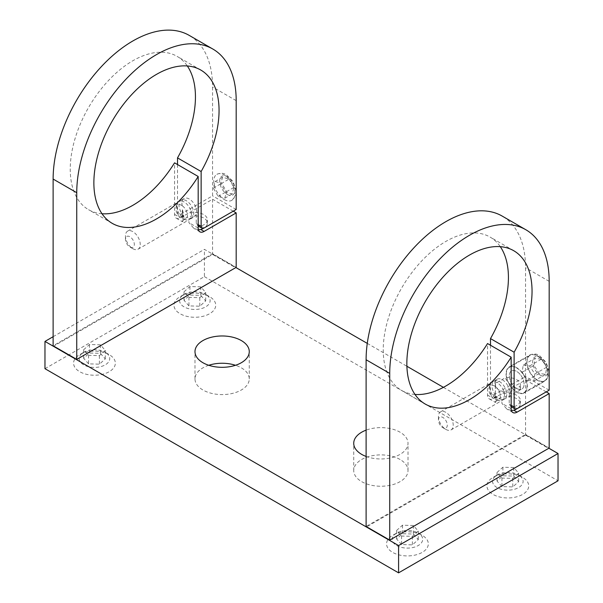 <?xml version="1.0" encoding="UTF-8"?>
<svg xmlns="http://www.w3.org/2000/svg" width="603" height="603" viewBox="0 0 603 603"><rect width="100%" height="100%" fill="white"/><g stroke="black" fill="none" stroke-linecap="round" stroke-linejoin="round"><path stroke-width="0.45" stroke-dasharray="3.02 2.26" d="M523.208 365.116L529.577 365.983L534.876 373.996L533.798 381.156L527.429 380.289L522.138 372.277L523.208 365.116L535.019 358.303L541.388 359.162L546.68 367.182L545.609 374.335L539.24 373.476L533.949 365.456L535.019 358.303M534.876 373.996L546.68 367.182M529.577 365.983L541.388 359.162M533.798 381.156L545.609 374.335M527.429 380.289L539.24 373.476M522.138 372.277L533.949 365.456M516.696 367.694A15.015 8.668 -120 0 0 509.188 366.948A15.015 8.668 -120 0 0 506.882 378.986A15.015 8.668 -120 0 0 516.696 392.214A15.015 8.668 -120 0 0 524.203 392.96A15.015 8.668 -120 0 0 526.502 380.923A15.015 8.668 -120 0 0 516.696 367.694M495.387 387.232L495.553 383.38L505.359 377.727C507.138 382.279 510.914 385.86 516.696 388.475A10.439 6.03 60 0 1 509.874 379.279A10.439 6.03 60 0 1 511.472 370.913A10.439 6.03 60 0 1 516.696 371.433A10.439 6.03 60 0 1 523.51 380.629A10.439 6.03 60 0 1 521.912 388.995A10.439 6.03 60 0 1 516.696 388.475A10.439 6.03 -120 0 0 521.912 388.995A10.439 6.03 -120 0 0 523.51 380.629A10.439 6.03 -120 0 0 516.696 371.433A10.439 6.03 -120 0 0 511.472 370.913A10.439 6.03 -120 0 0 509.874 379.279A10.439 6.03 -120 0 0 516.696 388.475L520.208 389.975L520.118 386.244L510.311 391.905L509.226 395.221L509.226 404.191L510.703 406.452L513.733 406.791A12.527 7.236 0 0 0 520.359 400.415A12.527 7.236 0 0 0 516.696 395.297A12.527 7.236 0 0 0 496.782 397.008L495.643 397.761L495.387 396.201L495.387 387.232A10.439 6.03 60 0 1 497.083 379.219A10.439 6.03 60 0 1 502.307 379.739A10.439 6.03 60 0 1 509.226 395.221M497.158 382.709A10.439 6.03 -120 0 0 491.935 382.196A10.439 6.03 -120 0 0 490.118 384.601A10.439 6.03 -120 0 0 497.158 399.759A10.439 6.03 -120 0 0 499.382 400.648A10.439 6.03 -120 0 0 502.374 400.271A10.439 6.03 -120 0 0 503.972 391.912A10.439 6.03 -120 0 0 497.158 382.709M494.633 386.063A8.118 4.688 -120 0 0 489.161 387.533A8.118 4.688 -120 0 0 494.633 399.314A8.118 4.688 -120 0 0 496.367 400.008A8.118 4.688 -120 0 0 500.309 394.95A8.118 4.688 -120 0 0 494.633 386.063M511.397 410.485L506.814 409.03L501.907 403.369L501.907 399.435A10.439 6.03 -120 0 0 504.575 399.005A10.439 6.03 -120 0 0 506.173 390.638A10.439 6.03 -120 0 0 499.352 381.443A10.439 6.03 -120 0 0 494.136 380.923A10.439 6.03 -120 0 0 496.804 396.488L496.804 400.43C494.957 403.166 494.957 403.158 496.782 400.415C494.957 403.166 494.957 403.158 496.782 400.415A12.527 7.236 180 0 1 516.696 398.704A12.527 7.236 180 0 1 520.359 403.822A12.527 7.236 180 0 1 516.929 408.796M495.553 383.38A12.527 7.236 0 0 0 495.312 384.812A12.527 7.236 0 0 0 498.975 389.93A12.527 7.236 0 0 0 510.311 391.905M501.907 399.435L498.975 398.704L496.804 396.488M520.118 386.244A12.527 7.236 0 0 0 520.359 384.812A12.527 7.236 0 0 0 516.696 379.702A12.527 7.236 0 0 0 505.359 377.727M418.241 533.06L422.206 535.343A20.879 12.052 0 0 0 392.681 535.343A20.879 12.052 0 0 0 388.181 539.225A20.879 12.052 0 0 0 392.681 552.393A20.879 12.052 0 0 0 422.206 552.393A20.879 12.052 0 0 0 422.206 535.343L418.241 533.06A15.271 8.819 0 0 0 396.646 533.06A15.271 8.819 0 0 0 392.206 538.69A15.271 8.819 0 0 0 396.646 545.527A15.271 8.819 0 0 0 418.241 545.527A15.271 8.819 0 0 0 418.241 533.06L418.241 533.06M518.633 475.096L522.597 477.388A20.879 12.052 0 0 0 493.073 477.388A20.879 12.052 0 0 0 487.277 483.802A20.879 12.052 0 0 0 493.073 494.43A20.879 12.052 0 0 0 522.597 494.43A20.879 12.052 0 0 0 522.597 477.388L518.633 475.096A15.271 8.819 180 0 1 518.633 487.571A15.271 8.819 180 0 1 497.038 487.571A15.271 8.819 180 0 1 492.598 480.727A15.271 8.819 180 0 1 497.038 475.096A15.271 8.819 180 0 1 518.633 475.096M205.653 294.4L209.618 296.691A20.879 12.052 0 0 0 180.086 296.691A20.879 12.052 0 0 0 174.297 303.098A20.879 12.052 0 0 0 180.086 313.733A20.879 12.052 0 0 0 209.618 313.733A20.879 12.052 0 0 0 209.618 296.691L205.653 294.4A15.271 8.819 180 0 1 205.653 306.867A15.271 8.819 180 0 1 184.051 306.867A15.271 8.819 180 0 1 179.619 300.03A15.271 8.819 180 0 1 184.051 294.4A15.271 8.819 180 0 1 205.653 294.4M105.261 352.356L109.226 354.647A20.879 12.052 0 0 0 79.702 354.647A20.879 12.052 0 0 0 75.194 358.529A20.879 12.052 0 0 0 79.702 371.697A20.879 12.052 0 0 0 109.226 371.697A20.879 12.052 0 0 0 109.226 354.647L105.261 352.356A15.271 8.819 180 0 1 105.261 364.83A15.271 8.819 180 0 1 83.659 364.83A15.271 8.819 180 0 1 79.227 357.986A15.271 8.819 180 0 1 83.659 352.356A15.271 8.819 180 0 1 105.261 352.356M224.376 199.585A15.015 8.668 -120 0 0 231.884 200.324A15.015 8.668 -120 0 0 234.19 188.294A15.015 8.668 -120 0 0 224.376 175.066A15.015 8.668 -120 0 0 216.869 174.32A15.015 8.668 -120 0 0 214.57 186.35A15.015 8.668 -120 0 0 224.376 199.585M101.997 213.733A88.528 51.112 -60 0 1 88.588 209.701A88.528 51.112 -60 0 1 75.013 138.758A88.528 51.112 -60 0 1 132.848 60.752A88.528 51.112 -60 0 1 177.109 56.365A88.528 51.112 -60 0 1 187.314 65.968M208.759 365.282A27.143 15.67 0 0 0 194.988 378.918A27.143 15.67 0 0 0 202.94 389.998A27.143 15.67 0 0 0 232.517 393.397A27.143 15.67 0 0 0 249.273 378.918A27.143 15.67 0 0 0 241.321 367.838A27.143 15.67 0 0 0 235.494 365.282M366.104 456.441A27.143 15.67 0 0 0 393.834 457.059A27.143 15.67 0 0 0 408.012 443.295A27.143 15.67 0 0 0 400.06 432.208A27.143 15.67 0 0 0 366.104 430.143M400.06 459.486A27.143 15.67 0 0 0 370.483 456.087A27.143 15.67 0 0 0 353.727 470.566A27.143 15.67 0 0 0 361.679 481.646A27.143 15.67 0 0 0 391.257 485.046A27.143 15.67 0 0 0 408.012 470.566A27.143 15.67 0 0 0 400.06 459.486M445.828 412.346A10.439 6.03 -120 0 0 440.612 411.826A10.439 6.03 -120 0 0 438.449 416.605A10.439 6.03 -120 0 0 445.828 429.389L445.828 429.389A10.439 6.03 -120 0 0 451.052 429.909A10.439 6.03 -120 0 0 452.649 421.542A10.439 6.03 -120 0 0 445.828 412.346M442.873 427.685L445.828 429.389L442.873 427.685A6.264 3.618 60 0 1 438.449 420.012A6.264 3.618 60 0 1 442.873 417.457A6.264 3.618 60 0 1 447.305 425.13A6.264 3.618 60 0 1 442.873 427.685M537.363 379.958A14.615 8.434 60 0 1 527.813 367.076A14.615 8.434 60 0 1 530.052 355.363A14.615 8.434 60 0 1 537.363 356.087A14.615 8.434 60 0 1 546.913 368.968A14.615 8.434 60 0 1 544.667 380.681A14.615 8.434 60 0 1 537.363 379.958M516.696 391.89A14.615 8.434 60 0 1 507.146 379.008A14.615 8.434 60 0 1 509.384 367.295A14.615 8.434 60 0 1 516.696 368.018A14.615 8.434 60 0 1 526.238 380.9A14.615 8.434 60 0 1 523.999 392.613A14.615 8.434 60 0 1 516.696 391.89M414.985 394.437A88.528 51.112 -60 0 1 401.568 390.397A88.528 51.112 -60 0 1 388 319.462A88.528 51.112 -60 0 1 445.828 241.449A88.528 51.112 -60 0 1 490.088 237.069A88.528 51.112 -60 0 1 500.294 246.665M196.246 214.525L196.246 223.494L197.716 225.756L200.754 226.095A12.527 7.236 0 0 0 207.379 219.711A12.527 7.236 0 0 0 197.89 212.693A12.527 7.236 0 0 0 183.802 216.311L182.656 217.057L182.325 208.879L183.817 215.791A10.439 6.03 60 0 1 181.149 200.226A10.439 6.03 60 0 1 191.588 206.256A10.439 6.03 60 0 1 191.588 218.309A10.439 6.03 60 0 1 188.92 218.738L192.915 217.54L196.246 214.525A10.439 6.03 -120 0 0 193.307 202.691A10.439 6.03 -120 0 0 184.103 198.523A10.439 6.03 -120 0 0 182.4 206.535M212.565 254.413L212.565 253.727L53.124 345.783L53.712 346.122L212.565 254.413L235.6 267.709L236.188 267.363L212.565 253.727L212.565 199.254L180.463 217.789A8.352 4.824 -60 0 1 176.287 218.203A8.352 4.824 -60 0 1 174.561 214.382L174.561 162.84M183.817 215.791L183.817 219.726C181.978 222.462 181.97 222.462 183.802 219.718C181.978 222.462 181.97 222.462 183.802 219.718A12.527 7.236 180 0 1 197.89 216.108A12.527 7.236 180 0 1 207.379 223.125A12.527 7.236 180 0 1 203.95 228.092M176.287 218.203L182.37 221.716L182.325 208.879M525.552 435.11L366.699 526.826L366.104 526.479L525.552 434.424L525.552 435.11L548.579 448.406L549.175 448.067L525.552 434.424L525.552 379.958L493.45 398.493A8.352 4.824 -60 0 1 489.274 398.907A8.352 4.824 -60 0 1 487.541 395.078L487.541 343.544M489.274 398.907L495.349 402.412L495.312 384.812M546.22 391.89L525.552 379.958M490.495 345.248L490.495 393.375A4.176 2.412 120 0 0 491.362 395.289A4.176 2.412 120 0 0 493.45 395.078L525.552 376.543L525.552 267.702A112.746 65.094 120 0 0 502.201 216.093M549.175 390.186L525.552 376.543M53.124 336.708L204.417 249.363L235.894 267.536M44.969 368.689L204.417 276.634L204.417 249.363M367.272 343.386L406.897 366.262M443.416 387.352L548.881 448.233M204.417 276.634L558.031 480.795M177.516 164.551L177.516 212.678A4.176 2.412 120 0 0 178.375 214.585A4.176 2.412 120 0 0 180.463 214.382L212.565 195.847L212.565 87.005A112.746 65.094 120 0 0 189.221 35.396M236.188 209.482L212.565 195.847M198.417 229.788L193.834 228.333L188.92 222.673L188.92 218.738M233.24 211.186L212.565 199.254M229.117 179.053L233.926 187.412L232.14 193.978L225.545 192.184L220.736 183.825L222.53 177.259L229.117 179.053L221.738 183.312L226.54 191.671L224.753 198.244L218.165 196.45L213.356 188.083L215.143 181.518L221.738 183.312M401.545 544.554L396.608 538.976L402.502 533.715L413.341 534.032L418.278 539.61L412.384 544.871L401.545 544.554L401.545 536.029L396.608 530.452L396.608 538.976M396.608 530.452L402.502 525.19L413.341 525.515L413.914 526.155L418.278 531.092L412.384 536.346L401.545 536.029M412.384 536.346L412.384 544.871M418.278 531.092L418.278 539.61M413.341 525.515L413.341 534.032M402.502 525.19L402.502 533.715M88.566 363.85L83.629 358.272L89.523 353.019L100.362 353.335L105.299 358.913L99.397 364.174L88.566 363.85L88.566 355.325L83.629 349.748L83.629 358.272M501.937 486.591L497 481.013L502.894 475.759L513.733 476.076L518.67 481.654L512.776 486.907L501.937 486.591L501.937 478.066L497 472.488L497 481.013M188.958 305.894L184.021 300.317L189.915 295.055L200.746 295.38L205.691 300.95L199.789 306.211L188.958 305.894L188.958 297.369L184.021 291.792L184.021 300.317M184.021 291.792L189.915 286.531L200.746 286.855L205.691 292.432L199.789 297.686L188.958 297.369M199.789 297.686L199.789 306.211M205.691 292.432L205.691 300.95M200.746 286.855L200.746 295.38M189.915 286.531L189.915 295.055M497 472.488L502.894 467.235L513.733 467.551L518.67 473.129L512.776 478.383L501.937 478.066M512.776 478.383L512.776 486.907M518.67 473.129L518.67 481.654M513.733 467.551L513.733 476.076M502.894 467.235L502.894 475.759M83.629 349.748L89.523 344.494L100.362 344.81L105.299 350.388L99.397 355.649L88.566 355.325M99.397 355.649L99.397 364.174M105.299 350.388L105.299 358.913M100.362 344.81L100.362 353.335M89.523 344.494L89.523 353.019M215.143 181.518L222.53 177.259M213.356 188.083L220.736 183.825M218.165 196.45L225.545 192.184M224.753 198.244L232.14 193.978M226.54 191.671L233.926 187.412M132.848 248.692A10.439 6.03 -120 0 0 138.064 249.212A10.439 6.03 -120 0 0 139.67 240.846A10.439 6.03 -120 0 0 132.848 231.642A10.439 6.03 -120 0 0 127.625 231.13A10.439 6.03 -120 0 0 125.462 235.909A10.439 6.03 -120 0 0 132.848 248.692L129.894 246.989A6.264 3.618 60 0 1 125.462 239.316A6.264 3.618 60 0 1 129.894 236.76A6.264 3.618 60 0 1 134.326 244.434A6.264 3.618 60 0 1 129.894 246.989L132.848 248.692M184.171 219.062A10.439 6.03 -120 0 0 186.402 219.944A10.439 6.03 -120 0 0 189.395 219.575A10.439 6.03 -120 0 0 190.993 211.208A10.439 6.03 -120 0 0 184.171 202.013A10.439 6.03 -120 0 0 178.955 201.492A10.439 6.03 -120 0 0 177.139 203.897A10.439 6.03 -120 0 0 184.171 219.062M181.654 205.367A8.118 4.688 -120 0 0 176.182 206.829A8.118 4.688 -120 0 0 181.654 218.618A8.118 4.688 -120 0 0 183.387 219.311A8.118 4.688 -120 0 0 187.322 214.253A8.118 4.688 -120 0 0 181.654 205.367M540.318 375.172A10.839 6.256 -120 0 0 547.976 370.739A10.839 6.256 -120 0 0 540.318 357.466A10.839 6.256 -120 0 0 532.653 361.89A10.839 6.256 -120 0 0 540.318 375.172M537.363 355.762A15.015 8.668 -120 0 0 529.856 355.016A15.015 8.668 -120 0 0 527.55 367.054A15.015 8.668 -120 0 0 537.363 380.282A15.015 8.668 -120 0 0 544.871 381.028A15.015 8.668 -120 0 0 547.17 368.991A15.015 8.668 -120 0 0 537.363 355.762M227.331 194.468A10.839 6.256 -120 0 0 234.997 190.043A10.839 6.256 -120 0 0 227.331 176.769A10.839 6.256 -120 0 0 219.665 181.194A10.839 6.256 -120 0 0 227.331 194.468M198.183 224.61L196.246 223.494M204.085 228.017L200.754 226.095M174.561 214.382L180.463 217.789M487.541 395.078L493.45 398.493M511.163 405.306L509.226 404.191M517.072 408.721L513.733 406.791M511.163 408.721L501.907 403.369M495.387 396.201L490.495 393.375M496.782 397.008L493.45 395.078M549.175 281.345L525.552 267.702M236.188 100.641L212.565 87.005M183.802 216.311L180.463 214.382M182.4 215.497L177.516 212.678M198.183 228.017L188.92 222.673M549.175 371.501L546.13 362.35L539.451 355.551C536.678 353.675 533.482 353.494 529.856 355.016L509.188 366.948M497.083 379.219L491.935 382.196M489.161 387.533L490.118 384.601M496.367 400.008L499.382 400.648M520.208 389.975L502.374 400.271M549.175 373.363L548.406 376.86L544.871 381.028L524.203 392.96M520.359 403.822L520.359 400.415M396.646 533.06L392.681 535.343M497.038 475.096L493.073 477.388M184.051 294.4L180.086 296.691M83.659 352.356L79.702 354.647M216.869 174.32C220.502 172.797 223.698 172.978 226.464 174.855L233.15 181.654L236.188 190.804M236.188 192.666L235.419 196.156L231.884 200.324M200.731 70.008L177.109 56.365M112.203 223.336L88.588 209.701M194.988 378.918L194.988 351.647M353.727 470.566L353.727 443.295M438.449 420.012L438.449 416.605M440.612 411.826L494.136 380.923M509.384 367.295L530.052 355.363M513.711 250.705L490.088 237.069M425.19 404.033L401.568 390.397M198.183 226.019L197.716 225.756M511.163 406.724L510.703 406.452M512.897 412.542L506.814 409.03M495.643 397.761L491.362 395.289M523.999 392.613L544.667 380.681M451.052 429.909L504.575 399.005M408.012 470.566L408.012 443.295M249.273 378.918L249.273 351.647M182.656 217.057L178.375 214.585M199.91 231.846L193.834 228.333M184.103 198.523L181.149 200.226M192.915 217.54L191.588 218.309M520.359 389.583L520.359 384.812M207.379 223.125L207.379 219.711M138.064 249.212L189.395 219.575M176.182 206.829L177.139 203.897M183.387 219.311L186.402 219.944M125.462 239.316L125.462 235.909M127.625 231.13L178.955 201.492"/><path stroke-width="0.9" d="M516.929 408.796A12.527 7.236 180 0 1 513.733 410.198L511.397 410.485M235.6 267.709L76.747 359.418L236.188 267.363L236.188 212.897L204.085 231.431A8.352 4.824 -60 0 1 199.91 231.846A8.352 4.824 -60 0 1 198.183 228.017L198.183 176.483A88.528 51.112 -60 0 1 156.471 218.949A88.528 51.112 -60 0 1 112.203 223.336A88.528 51.112 -60 0 1 98.636 152.401A88.528 51.112 -60 0 1 156.471 74.388A88.528 51.112 -60 0 1 200.731 70.008A88.528 51.112 -60 0 1 201.131 171.523L177.516 157.888L177.516 164.551M187.314 65.968A88.528 51.112 -60 0 1 177.516 157.888M198.183 176.483L174.561 162.84A88.528 51.112 -60 0 1 132.848 205.314A88.528 51.112 -60 0 1 101.997 213.733M241.321 340.559A27.143 15.67 0 0 0 211.743 337.167A27.143 15.67 0 0 0 194.988 351.647A27.143 15.67 0 0 0 202.94 362.727A27.143 15.67 0 0 0 232.517 366.119A27.143 15.67 0 0 0 249.273 351.647A27.143 15.67 0 0 0 241.321 340.559M235.494 365.282A27.143 15.67 0 0 0 208.759 365.282M366.104 430.143A27.143 15.67 0 0 0 353.727 443.295A27.143 15.67 0 0 0 361.679 454.376A27.143 15.67 0 0 0 366.104 456.441M514.118 352.22L514.118 407.01A4.176 2.412 120 0 0 514.985 408.924A4.176 2.412 120 0 0 517.072 408.721L549.175 390.186L549.175 281.345A112.746 65.094 120 0 0 525.824 229.728L502.201 216.093A112.746 65.094 120 0 0 415.324 246.295A112.746 65.094 120 0 0 366.104 359.757L366.104 526.479L389.726 540.122L549.175 448.067L549.175 393.593L517.072 412.128A8.352 4.824 -60 0 1 512.897 412.542A8.352 4.824 -60 0 1 511.163 408.721L511.163 357.18A88.528 51.112 -60 0 1 469.451 399.653A88.528 51.112 -60 0 1 425.19 404.033A88.528 51.112 -60 0 1 411.615 333.097A88.528 51.112 -60 0 1 469.451 255.092A88.528 51.112 -60 0 1 513.711 250.705A88.528 51.112 -60 0 1 514.118 352.22L490.495 338.584L490.495 345.248M500.294 246.665A88.528 51.112 -60 0 1 490.495 338.584M511.163 357.18L487.541 343.544A88.528 51.112 -60 0 1 445.828 386.01A88.528 51.112 -60 0 1 414.985 394.437M201.131 171.523L201.131 226.313A4.176 2.412 120 0 0 201.997 228.228A4.176 2.412 120 0 0 204.085 228.017L236.188 209.482L236.188 100.641A112.746 65.094 120 0 0 212.836 49.031A112.746 65.094 120 0 0 125.959 79.234A112.746 65.094 120 0 0 76.747 192.696L76.747 359.418L53.712 346.122M549.175 393.593L546.22 391.89M525.824 229.728A112.746 65.094 120 0 0 438.939 259.938A112.746 65.094 120 0 0 389.726 373.4L389.726 540.122L366.699 526.826M548.579 448.406L389.726 540.122M548.881 448.233L558.031 453.524L558.031 480.795L398.583 572.85L398.583 545.572L44.969 341.419L53.124 336.708M398.583 572.85L44.969 368.689L44.969 341.419M235.894 267.536L367.272 343.386M406.897 366.262L443.416 387.352M558.031 453.524L398.583 545.572M212.836 49.031L189.221 35.396A112.746 65.094 120 0 0 102.337 65.599A112.746 65.094 120 0 0 53.124 179.061L53.124 345.783L76.747 359.418M203.95 228.092A12.527 7.236 180 0 1 200.754 229.502L198.417 229.788M236.188 212.897L233.24 211.186M201.131 226.313L198.183 224.61M514.118 407.01L511.163 405.306M517.072 412.128L513.733 410.198M389.726 373.4L366.104 359.757M76.747 192.696L53.124 179.061M204.085 231.431L200.754 229.502M549.175 371.501L549.175 373.363M236.188 190.804L236.188 192.666M201.997 228.228L198.183 226.019M514.985 408.924L511.163 406.724"/></g></svg>
